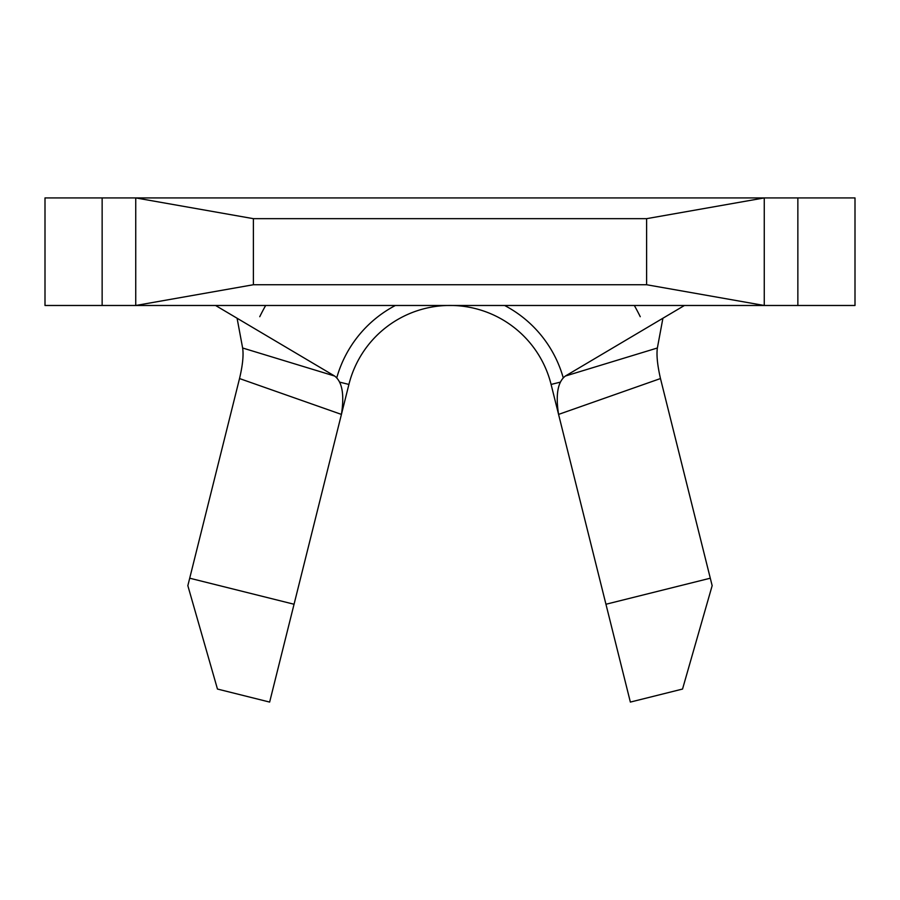 <?xml version="1.0" encoding="UTF-8"?>
<svg xmlns="http://www.w3.org/2000/svg" width="900" height="900" viewBox="0 0 900 900"><rect width="100%" height="100%" fill="white"/><g stroke="black" fill="none" stroke-linecap="round" stroke-linejoin="round"><path stroke-width="1.35" d="M339.649 382.129L348.907 384.435A104.186 104.186 0 0 1 551.092 384.435A104.186 104.186 0 0 0 348.907 384.435L341.426 414.405L239.524 378.551C242.674 365.299 243.709 355.118 242.629 347.996L237.172 318.69M239.524 378.551L189.709 578.205L294.053 604.249L341.426 414.405C344.498 394.571 342.236 381.78 334.62 376.031L215.561 305.483M294.053 604.249L269.64 702.079L217.463 689.051L187.841 585.664L189.709 578.205M646.616 284.738L646.616 218.666L253.384 218.666L253.384 284.738L646.616 284.738L764.258 305.483L135.743 305.483L135.743 197.921L764.258 197.921L764.258 305.483L855 305.483L855 197.921L797.861 197.921L797.861 305.483M253.384 284.738L135.743 305.483L45 305.483L45 197.921L135.743 197.921L253.384 218.666M646.616 218.666L764.258 197.921L797.861 197.921M657.371 347.996C656.381 355.016 657.416 365.197 660.476 378.551L558.574 414.405L551.092 384.435L558.574 414.405C555.502 394.582 557.775 381.791 565.38 376.031L657.371 347.996L662.827 318.69M640.249 316.71A211.748 211.748 0 0 0 634.331 305.483M265.669 305.483A211.748 211.748 0 0 0 259.751 316.71M242.629 347.996L334.62 376.031M565.38 376.031L684.439 305.483M558.574 414.405L605.947 604.249L710.291 578.205L660.476 378.551M710.291 578.205L712.159 585.664L682.538 689.051L630.36 702.079L605.947 604.249M563.22 377.752A117.63 117.63 0 0 0 504.608 305.483M395.392 305.483A117.63 117.63 0 0 0 336.78 377.741M102.139 305.483L102.139 197.921M551.092 384.435L560.363 382.129"/></g></svg>
